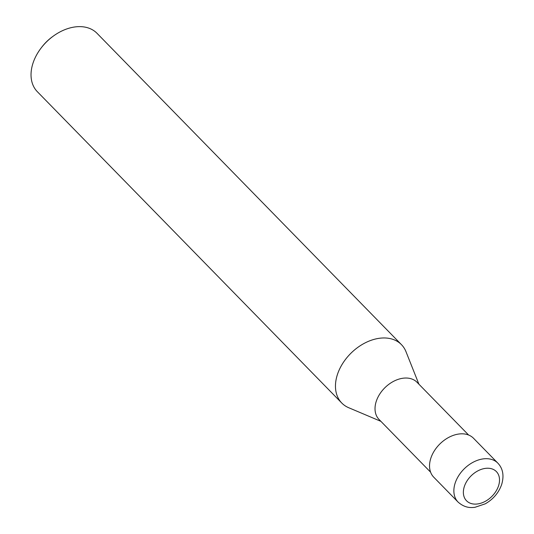 <?xml version="1.0" encoding="UTF-8"?>
<svg xmlns="http://www.w3.org/2000/svg" width="534" height="534" viewBox="0 0 534 534"><rect width="100%" height="100%" fill="white"/><g stroke="black" fill="none" stroke-linecap="round" stroke-linejoin="round"><path stroke-width="0.8" d="M468.612 435.03L417.041 382.291A26.573 18.597 135.6 0 0 394.946 380.655A26.573 18.597 135.6 0 0 376.263 401.314A26.573 18.597 135.6 0 0 379.04 419.45L430.604 472.189M406.067 351.866A41.745 29.21 135.6 0 0 401.468 344.664A41.745 29.21 135.6 0 0 366.758 342.094A41.745 29.21 135.6 0 0 337.408 374.548A41.745 29.21 135.6 0 0 348.709 407.722L380.902 421.353M401.468 344.664L97.041 33.335A41.745 29.21 135.6 0 0 53.24 36.158A41.745 29.21 135.6 0 0 41.151 47.98A41.745 29.21 135.6 0 0 32.981 63.212A41.745 29.21 135.6 0 0 37.347 91.701L341.773 403.036A41.745 29.21 135.6 0 0 348.869 407.796M418.903 384.193L406 351.706A41.745 29.21 135.6 0 0 371.891 340.045A41.745 29.21 135.6 0 0 337.415 374.548A41.745 29.21 135.6 0 0 341.773 403.036M53.24 36.158L52.319 36.826A36.178 25.312 135.6 0 0 41.846 47.072L41.151 47.98M497.868 463.158L473.538 438.281A27.828 19.471 135.6 0 0 450.402 436.565A27.828 19.471 135.6 0 0 430.838 458.199A27.828 19.471 135.6 0 0 433.748 477.189L458.072 502.073A27.828 19.471 135.6 0 1 455.162 483.083A27.828 19.471 135.6 0 1 474.726 461.443A27.828 19.471 135.6 0 1 497.868 463.158L497.868 463.158C502.961 468.585 504.236 475.674 501.686 484.425C498.743 492.755 493.276 499.217 485.279 503.816L474.973 507.3C471.001 507.747 465.127 508.255 458.072 502.073M498.549 485.82A20.873 14.605 135.6 0 0 487.308 468.231A20.873 14.605 135.6 0 0 464.34 486.521A20.873 14.605 135.6 0 0 475.58 504.109A20.873 14.605 135.6 0 0 498.549 485.82"/></g></svg>
